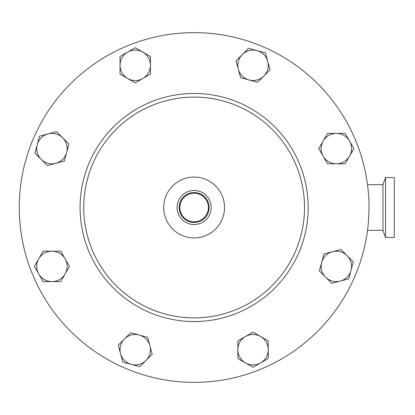 <?xml version="1.0" encoding="UTF-8"?>
<svg xmlns="http://www.w3.org/2000/svg" width="415" height="415" viewBox="0 0 415 415"><rect width="100%" height="100%" fill="white"/><g stroke="black" fill="none" stroke-linecap="round" stroke-linejoin="round"><path stroke-width="0.62" d="M188.41 193.696A14.945 14.945 0 0 0 180.323 213.217A14.945 14.945 0 0 0 199.848 221.304A14.945 14.945 0 0 0 207.936 201.783A14.945 14.945 0 0 0 188.41 193.696M188.659 194.293A14.297 14.297 0 0 0 180.924 212.973A14.297 14.297 0 0 0 199.599 220.707A14.297 14.297 0 0 0 207.339 202.027A14.297 14.297 0 0 0 188.659 194.293M187.611 191.766A17.031 17.031 0 0 0 178.393 214.016A17.031 17.031 0 0 0 200.647 223.234A17.031 17.031 0 0 0 209.866 200.985A17.031 17.031 0 0 0 187.611 191.766M150.484 102.132A114.052 114.052 0 0 1 299.5 163.858A114.052 114.052 0 0 1 237.774 312.869A114.052 114.052 0 0 1 88.763 251.142A114.052 114.052 0 0 1 150.484 102.132A114.052 114.052 0 0 0 88.763 251.142A114.052 114.052 0 0 0 237.774 312.869M182.491 179.399A30.414 30.414 0 0 1 222.227 195.859A30.414 30.414 0 0 1 205.767 235.601A30.414 30.414 0 0 1 166.031 219.141A30.414 30.414 0 0 1 182.491 179.399M127.208 45.935A174.876 174.876 0 0 1 355.697 140.576A174.876 174.876 0 0 1 261.051 369.065A174.876 174.876 0 0 1 32.567 274.424A174.876 174.876 0 0 1 127.208 45.935M367.514 184.691L382.962 184.691L382.962 230.309L385.551 237.427L394.25 237.427L394.25 177.573L385.551 177.573L385.551 237.427M347.085 255.65L347.085 255.65A15.205 15.205 0 0 1 340.269 281.09L331.787 283.362L325.578 277.153A15.205 15.205 0 0 1 332.394 251.713A15.205 15.205 0 0 1 347.085 255.65L353.295 261.855L348.745 278.818L340.269 281.09A15.205 15.205 0 0 1 325.578 277.153L319.368 270.948L323.913 253.985L340.876 249.441L347.085 255.65M51.932 281.609A15.205 15.205 0 0 1 38.761 258.799L43.15 251.194L51.932 251.194A15.205 15.205 0 0 1 65.098 274.004A15.205 15.205 0 0 1 51.932 281.609L43.15 281.609L34.372 266.404L38.761 258.799A15.205 15.205 0 0 1 51.932 251.194L60.709 251.194L69.487 266.404L60.709 281.609L51.932 281.609M120.023 65.3A15.205 15.205 0 0 1 142.833 52.129L150.438 56.518L150.438 65.3A15.205 15.205 0 0 1 127.628 78.466A15.205 15.205 0 0 1 120.023 65.3L120.023 56.518L135.228 47.741L142.833 52.129A15.205 15.205 0 0 1 150.438 65.3L150.438 74.078L135.228 82.86L120.023 74.078L120.023 65.3M336.332 133.391A15.205 15.205 0 0 1 349.503 156.201L345.109 163.806L336.332 163.806A15.205 15.205 0 0 1 323.161 140.996A15.205 15.205 0 0 1 336.332 133.391L345.109 133.391L353.891 148.596L349.503 156.201A15.205 15.205 0 0 1 336.332 163.806L327.554 163.806L318.772 148.596L327.554 133.391L336.332 133.391M268.24 349.7A15.205 15.205 0 0 1 245.431 362.871L237.826 358.482L237.826 349.7A15.205 15.205 0 0 1 260.636 336.534A15.205 15.205 0 0 1 268.24 349.7L268.24 358.482L253.031 367.259L245.431 362.871A15.205 15.205 0 0 1 237.826 349.7L237.826 340.923L253.031 332.14L268.24 340.923L268.24 349.7M41.178 159.35A15.205 15.205 0 0 1 47.995 133.91L56.476 131.638L62.681 137.847A15.205 15.205 0 0 1 55.864 163.287A15.205 15.205 0 0 1 41.178 159.35L34.969 153.145L39.513 136.182L47.995 133.91A15.205 15.205 0 0 1 62.681 137.847L68.89 144.052L64.346 161.015L47.383 165.559L41.178 159.35M242.277 54.547A15.205 15.205 0 0 1 267.722 61.363L269.994 69.844L263.784 76.054A15.205 15.205 0 0 1 238.345 69.232A15.205 15.205 0 0 1 242.277 54.547L248.486 48.337L256.968 50.609L265.45 52.881L267.722 61.363A15.205 15.205 0 0 1 263.784 76.054L257.575 82.258L240.617 77.714L236.073 60.756L242.277 54.547M145.981 360.453A15.205 15.205 0 0 1 120.542 353.637L118.27 345.156L124.474 338.946A15.205 15.205 0 0 1 149.919 345.768A15.205 15.205 0 0 1 145.981 360.453L139.772 366.663L122.814 362.119L120.542 353.637A15.205 15.205 0 0 1 124.474 338.946L130.684 332.742L147.647 337.286L152.191 354.244L145.981 360.453M236.379 309.497A110.4 110.4 0 0 0 296.128 165.253A110.4 110.4 0 0 0 151.88 105.503A110.4 110.4 0 0 0 92.135 249.747A110.4 110.4 0 0 0 236.379 309.497M367.514 230.309L382.962 230.309M382.962 184.691L385.551 177.573"/></g></svg>
